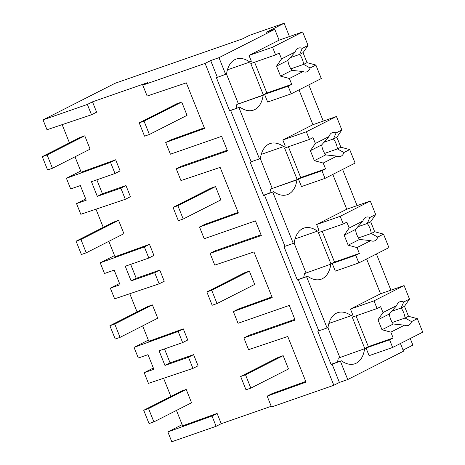 <?xml version="1.0" encoding="UTF-8"?>
<svg xmlns="http://www.w3.org/2000/svg" width="465" height="465" viewBox="0 0 465 465"><rect width="100%" height="100%" fill="white"/><g stroke="black" fill="none" stroke-linecap="round" stroke-linejoin="round"><path stroke-width="0.7" d="M218.986 57.677L274.78 29.33L266.468 32.224L284.132 23.25L249.507 35.317L242.538 38.862L115.117 83.264L43.053 119.883L46.994 129.741L91.5 114.762L96.615 112.164L92.489 101.841L147.887 82.532L142.772 85.13L205.1 63.409L210.68 60.578L218.986 57.677L225.641 74.324L216.405 77.69L229.716 110.978L230.646 110.501L251.147 161.762L250.217 162.233L263.533 195.521L264.463 195.05L284.964 246.305L284.034 246.781L297.35 280.064L298.28 279.593L312.125 314.206L318.781 330.853L317.851 331.324L331.161 364.607L332.091 364.136L339.415 382.445L347.727 379.545L403.515 351.197L400.441 343.507M43.053 119.883L87.374 104.439L91.5 114.762M87.374 104.439L92.489 101.841M62.153 124.637L69.43 142.836M75.016 156.792L81.183 172.207L115.663 159.78L120.109 170.905L114.995 173.503L91.454 181.71L97.307 196.352L102.422 193.754L96.854 179.827M153.345 368.018L144.167 372.686L148.44 383.375L192.946 368.396L188.488 357.236L193.597 354.638L170.056 362.845L164.482 348.913M193.597 354.638L198.061 365.798L192.946 368.396M163.599 378.272L170.876 396.471M176.462 410.426L182.629 425.841L217.108 413.414L221.224 423.708L271.223 406.282M305.755 381.451L272.275 393.524L267.16 396.122L306.022 382.114L287.765 336.48L248.577 349.668L243.887 337.933L249.002 335.335L294.845 319.356M271.944 296.908L238.458 308.981L233.343 311.579L272.205 297.571L253.954 251.931L214.766 265.126L210.07 253.384L215.185 250.786L261.028 234.813M238.127 212.366L204.647 224.432L199.531 227.03L238.388 213.022L220.137 167.388L180.949 180.577L176.252 168.842L181.367 166.243L227.216 150.265M204.309 127.823L170.829 139.889L165.714 142.488L204.577 128.48L186.32 82.846L147.132 96.034L142.772 85.13M80.707 171.021L66.414 178.287L70.674 188.947L80.369 185.57L86.228 200.217L76.533 203.594L80.811 214.284L125.318 199.305L120.853 188.151L125.969 185.552L102.422 193.754M125.969 185.552L130.433 196.707L125.318 199.305M95.97 209.186L103.247 227.379M108.833 241.335L114.995 256.75L149.474 244.323L153.927 255.448L148.812 258.046L125.265 266.253L131.124 280.901L136.239 278.303L130.671 264.37M148.812 258.046L144.359 246.921L100.225 262.83L104.491 273.496L114.187 270.113L120.046 284.76L110.35 288.137L114.628 298.832L159.135 283.848L154.671 272.693L159.786 270.095L136.239 278.303M159.786 270.095L164.244 281.249L159.135 283.848M129.787 293.729L137.065 311.922M142.645 325.884L148.812 341.298L183.291 328.865L187.744 339.996L182.629 342.595L159.082 350.796L164.941 365.444L170.056 362.845M243.887 337.933L295.13 320.071L292.2 312.747L289.271 305.429L238.028 323.285L233.343 311.579M267.16 396.122L271.508 406.997L333.835 385.276L339.415 382.445M205.1 63.409L333.835 385.276M165.714 142.488L170.399 154.194L221.642 136.338L227.501 150.986L176.252 168.842M199.531 227.03L204.211 238.743L255.459 220.881L261.318 235.528L210.07 253.384M210.68 60.578L217.335 77.219M274.78 29.33L279.105 40.147L249.013 55.44L251.344 61.264L249.821 62.037A32.556 18.792 70.8 0 0 236.22 59.043A32.556 18.792 70.8 0 0 226.571 73.848L225.641 74.324M403.074 350.099L412.874 345.117L410.235 338.526M284.132 23.25L289.451 36.543M308.789 84.892L323.268 121.086M342.606 169.434L357.085 205.629M376.423 253.983L390.896 290.177M66.414 178.287L110.548 162.378L115.663 159.78M110.548 162.378L114.995 173.503M230.646 110.501L239.888 107.136L229.611 110.716M238.958 107.607L259.458 158.867L251.147 161.762M227.426 69.843L249.821 62.037M298.995 89.873L312.922 124.696L282.83 139.982L285.161 145.807L283.633 146.58A32.556 18.792 70.8 0 0 270.037 143.592A32.556 18.792 70.8 0 0 260.388 158.396L259.458 158.867M120.853 188.151L97.307 196.352M235.964 108.502A32.556 18.792 70.8 0 0 236.819 104.491L264.661 94.546L267.654 102.038L291.2 93.831L288.137 86.176L263.3 94.831L250.786 63.542L275.623 54.887L272.56 47.232L249.013 55.44M239.888 107.136A32.556 18.792 70.8 0 0 253.483 110.124A32.556 18.792 70.8 0 0 263.132 95.325L264.661 94.546M236.819 104.491L263.132 95.325M217.108 413.414L211.994 416.012L167.859 431.921L171.788 441.75L216.109 426.306L221.224 423.708M331.057 364.351L341.333 360.77L340.403 361.241L347.727 379.545M366.623 258.959L380.55 293.781L404.097 285.574L409.496 299.076L404.492 306.296L408.485 316.281L417.332 318.67L422.732 332.173L392.646 347.465L369.1 355.673L366.106 348.18L338.264 358.126L366.106 348.18M341.333 360.77A32.556 18.792 70.8 0 0 354.935 363.758A32.556 18.792 70.8 0 0 364.577 348.953M340.403 361.241L332.091 364.136M211.994 416.012L216.109 426.306M167.859 431.921L182.152 424.655M337.41 362.136A32.556 18.792 70.8 0 0 338.264 358.126M298.28 279.593L306.586 276.698L317.171 303.157L327.087 327.953L318.781 330.853M327.087 327.953L328.017 327.482A32.556 18.792 70.8 0 1 337.666 312.678A32.556 18.792 70.8 0 1 351.267 315.671L352.79 314.898L350.459 309.068L380.55 293.781M188.488 357.236L164.941 365.444M182.629 342.595L178.176 331.464L134.042 347.378L138.308 358.038L148.004 354.661L150.933 361.979L153.863 369.303L144.167 372.686M332.806 174.416L346.733 209.238L370.279 201.031L375.679 214.534L370.675 221.753L374.674 231.739L383.52 234.128L388.92 247.63L358.829 262.923L335.282 271.124L332.289 263.638L304.447 273.583L332.289 263.638M306.586 276.698L307.516 276.222A32.556 18.792 70.8 0 0 321.117 279.215A32.556 18.792 70.8 0 0 330.766 264.411M328.871 323.477L351.267 315.671M154.671 272.693L131.124 280.901M100.225 262.83L114.524 255.57M144.359 246.921L149.474 244.323M85.717 198.927L76.533 203.594M261.243 154.386L283.633 146.58M264.463 195.05L273.699 191.679L263.428 195.259M272.775 192.15L293.276 243.41L284.964 246.305M269.781 193.045A32.556 18.792 70.8 0 0 270.636 189.04L298.472 179.095L301.471 186.581L325.012 178.374L321.954 170.719L297.118 179.374L284.603 148.085L309.44 139.43L306.377 131.775L282.83 139.982M273.699 191.679A32.556 18.792 70.8 0 0 287.3 194.672A32.556 18.792 70.8 0 0 296.949 179.868L298.472 179.095M293.276 243.41L294.206 242.939A32.556 18.792 70.8 0 1 303.848 228.135A32.556 18.792 70.8 0 1 317.45 231.128L318.973 230.349L316.648 224.525L346.733 209.238M270.636 189.04L296.949 179.868M134.042 347.378L148.335 340.113M178.176 331.464L183.291 328.865M119.528 283.476L110.35 288.137M295.054 238.929L317.45 231.128M307.516 276.222L297.245 279.802M303.599 277.588A32.556 18.792 70.8 0 0 304.447 273.583M42.269 156.641L47.116 154.95L52.44 168.266L47.593 169.952L42.269 156.641L79.922 137.506L84.77 135.815L47.116 154.95M84.77 135.815L90.1 149.131L52.44 168.266M76.08 241.184L80.927 239.492L86.252 252.809L81.404 254.5L76.08 241.184L113.739 222.049L118.587 220.358L80.927 239.492M118.587 220.358L123.911 233.674L86.252 252.809M109.897 325.727L114.745 324.041L120.069 337.352L115.221 339.043L109.897 325.727L147.556 306.592L152.404 304.9L114.745 324.041M152.404 304.9L157.728 318.217L120.069 337.352M143.714 410.27L148.562 408.584L153.886 421.895L149.038 423.586L143.714 410.27L181.373 391.135L186.221 389.449L148.562 408.584M186.221 389.449L191.545 402.76L153.886 421.895M139.215 122.853L144.063 121.162L149.387 134.478L144.539 136.164L139.215 122.853L176.874 103.718L181.722 102.027L144.063 121.162M181.722 102.027L187.046 115.343L149.387 134.478M173.032 207.396L177.88 205.704L183.204 219.021L178.357 220.712L173.032 207.396L210.692 188.261L215.539 186.57L177.88 205.704M215.539 186.57L220.863 199.886L183.204 219.021M206.849 291.939L211.697 290.253L217.021 303.564L212.174 305.255L206.849 291.939L244.509 272.804L249.356 271.118L211.697 290.253M249.356 271.118L254.681 284.429L217.021 303.564M240.661 376.487L245.508 374.796L250.833 388.112L245.985 389.798L240.661 376.487L278.32 357.353L283.168 355.661L245.508 374.796M283.168 355.661L288.492 368.978L250.833 388.112M291.2 93.831L321.286 78.544L315.886 65.042L307.04 62.647L303.046 52.661L308.051 45.448L302.651 31.946L279.105 40.147M302.651 31.946L272.56 47.232M308.051 45.448L302.273 48.383A12.572 7.254 70.8 0 0 298.536 48.093A12.572 7.254 70.8 0 0 295.229 51.958L281.552 58.91L276.547 66.129L280.54 76.115L289.387 78.504L291.724 84.351L288.137 86.176M281.552 58.91L279.209 53.062L275.623 54.887M302.273 48.383L299.629 54.399A12.567 7.254 -109.2 0 1 303.616 64.385L307.04 62.647M303.046 52.661L299.623 54.405L290.015 57.753M315.886 65.042L310.108 67.977L303.622 64.385L290.823 68.843M310.108 67.977A12.572 7.254 70.8 0 1 306.807 71.843A12.572 7.254 70.8 0 1 303.07 71.552L289.387 78.504M226.426 73.923L238.342 103.718M295.229 51.958L287.87 60.374L276.547 66.129M287.87 60.38A12.567 7.254 70.8 0 0 291.863 70.355L280.54 76.115M303.07 71.552L291.863 70.36M254.582 62.223L266.893 93.006L263.3 94.831M291.724 84.351L266.893 93.006M325.012 178.374L355.103 163.087L349.703 149.585L340.857 147.196L336.863 137.21L341.868 129.991L336.462 116.488L312.922 124.696M336.462 116.488L306.377 131.775M341.868 129.991L336.09 132.926A12.572 7.254 70.8 0 0 332.347 132.641A12.572 7.254 70.8 0 0 329.046 136.507L315.363 143.458L310.364 150.672L314.357 160.657L323.204 163.052L325.541 168.9L321.954 170.719M315.363 143.458L313.026 137.611L309.44 139.43M336.09 132.926L333.446 138.942A12.567 7.254 -109.2 0 1 337.433 148.928L340.857 147.196M336.863 137.21L333.44 138.948L323.832 142.296M349.703 149.585L343.926 152.52L337.439 148.928L324.64 153.392M343.926 152.52A12.572 7.254 70.8 0 1 340.624 156.385A12.572 7.254 70.8 0 1 336.881 156.101L323.204 163.052M260.243 158.466L272.159 188.261M329.046 136.507L321.681 144.923A12.567 7.254 70.8 0 0 325.68 154.903L314.357 160.657M336.881 156.101L325.674 154.909M288.393 146.766L300.71 177.549L297.118 179.374M325.541 168.9L300.71 177.549M321.681 144.923L310.364 150.672M370.279 201.031L340.188 216.324L316.648 224.525M375.679 214.534L369.902 217.469A12.572 7.254 70.8 0 0 366.164 217.184A12.572 7.254 70.8 0 0 362.863 221.049L349.18 228.001L344.176 235.22L348.169 245.2L357.015 247.595L359.358 253.442L355.766 255.268L330.935 263.917L318.42 232.634L343.251 223.979L340.188 216.324M349.18 228.001L346.844 222.154L343.251 223.979M369.902 217.469L367.263 223.491A12.567 7.254 -109.2 0 1 371.25 233.471M370.675 221.753L367.257 223.491L357.649 226.839M374.674 231.739L371.256 233.477L377.743 237.063L383.52 234.128M377.743 237.063A12.572 7.254 70.8 0 1 374.441 240.928A12.572 7.254 70.8 0 1 370.698 240.643L357.015 247.595M358.829 262.923L355.766 255.268M294.054 243.015L305.976 272.81M362.863 221.049L355.498 229.466A12.567 7.254 70.8 0 0 359.497 239.446L348.169 245.2M370.698 240.643L359.492 239.452M322.21 231.308L334.521 262.097L330.935 263.917M359.358 253.442L334.521 262.097M355.498 229.466L344.176 235.22M404.097 285.574L374.005 300.867L350.459 309.068M409.496 299.076L403.719 302.012A12.572 7.254 70.8 0 0 399.981 301.727A12.572 7.254 70.8 0 0 396.674 305.592L382.997 312.544L377.993 319.763L381.986 329.749L390.833 332.138L393.169 337.985L389.583 339.81L364.752 348.465L352.238 317.176L377.069 308.522L374.005 300.867M382.997 312.544L380.655 306.697L377.069 308.522M403.719 302.012L401.074 308.033A12.567 7.254 -109.2 0 1 405.067 318.019L408.485 316.281M404.492 306.296L401.068 308.033L391.46 311.381M417.332 318.67L411.554 321.606L405.067 318.019L392.268 322.478M411.554 321.606A12.572 7.254 70.8 0 1 408.253 325.471A12.572 7.254 70.8 0 1 404.515 325.186L390.833 332.138M392.646 347.465L389.583 339.81M327.872 327.558L339.787 357.353M396.674 305.592L389.315 314.009A12.567 7.254 70.8 0 0 393.309 323.989L381.986 329.749M404.515 325.186L393.309 323.995M356.027 315.857L368.338 346.64L364.752 348.465M393.169 337.985L368.338 346.64M389.315 314.009L377.993 319.763M358.457 237.935L371.256 233.477"/></g></svg>
